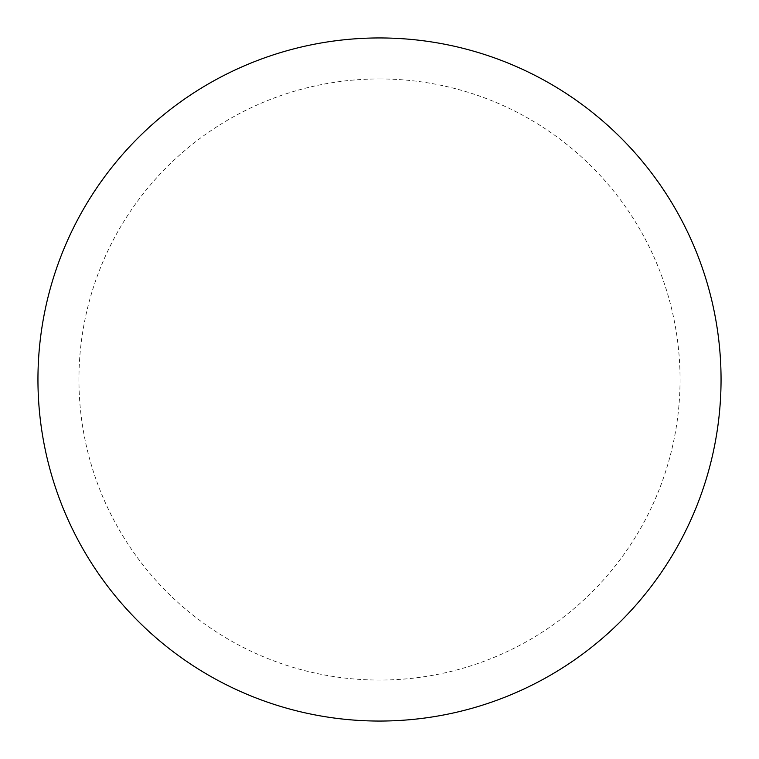 <?xml version="1.0" encoding="UTF-8"?>
<svg xmlns="http://www.w3.org/2000/svg" width="759" height="759" viewBox="0 0 759 759"><rect width="100%" height="100%" fill="white"/><g stroke="black" fill="none" stroke-linecap="round" stroke-linejoin="round"><path stroke-width="0.57" stroke-dasharray="3.79 2.85" d="M379.5 37.95A341.55 341.55 0 0 1 721.05 379.5A341.55 341.55 0 0 1 379.5 721.05A341.55 341.55 0 0 1 37.95 379.5A341.55 341.55 0 0 1 379.5 37.95A341.55 341.55 0 0 1 721.05 379.5A341.55 341.55 0 0 1 379.5 721.05M37.95 379.5A341.55 341.55 0 0 0 379.5 721.05A341.55 341.55 0 0 0 721.05 379.5A341.55 341.55 0 0 0 379.5 37.95A341.55 341.55 0 0 0 37.95 379.5M379.5 78.936A300.564 300.564 0 0 1 680.064 379.5A300.564 300.564 0 0 1 379.5 680.064A300.564 300.564 0 0 1 78.936 379.5A300.564 300.564 0 0 1 379.5 78.936"/><path stroke-width="1.14" d="M379.5 37.95A341.55 341.55 0 0 1 721.05 379.5A341.55 341.55 0 0 1 379.5 721.05A341.55 341.55 0 0 1 37.95 379.5A341.55 341.55 0 0 1 379.5 37.95M37.95 379.5A341.55 341.55 0 0 0 379.5 721.05A341.55 341.55 0 0 0 721.05 379.5A341.55 341.55 0 0 0 379.5 37.95A341.55 341.55 0 0 0 37.95 379.5"/></g></svg>

